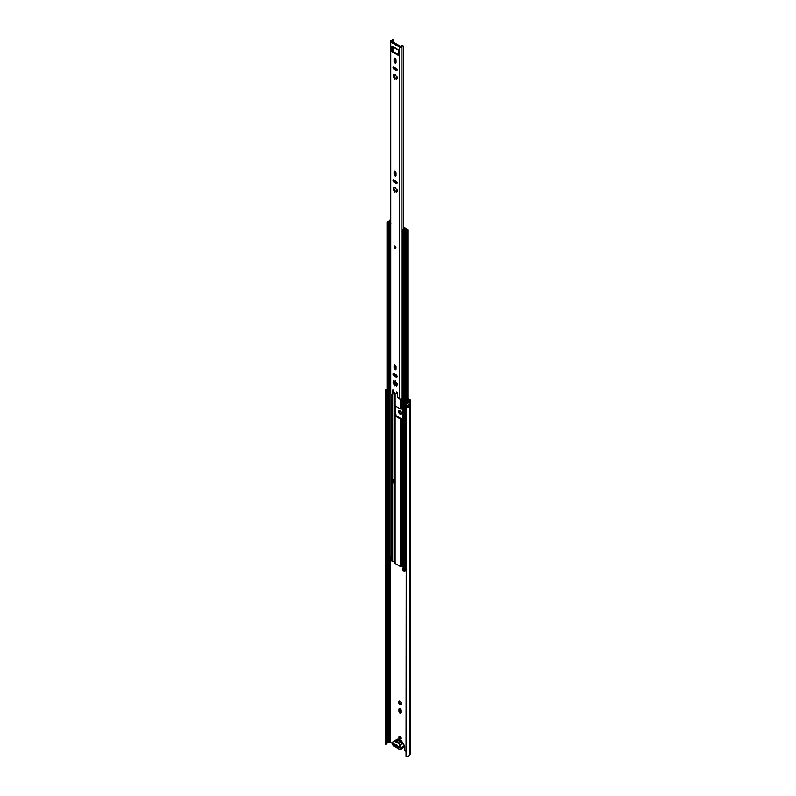 <?xml version="1.0" encoding="UTF-8"?>
<svg xmlns="http://www.w3.org/2000/svg" width="796" height="796" viewBox="0 0 796 796"><rect width="100%" height="100%" fill="white"/><g stroke="black" fill="none" stroke-linecap="round" stroke-linejoin="round"><path stroke-width="1.19" d="M398.567 702.122A1.91 1.104 -120 0 0 399.403 704.052A1.91 1.104 -120 0 0 400.876 704.569A1.91 1.104 -120 0 0 401.274 703.694A1.91 1.104 -120 0 0 400.438 701.764A1.91 1.104 -120 0 0 398.955 701.246A1.91 1.104 -120 0 0 398.567 702.122M399.433 701.167A1.91 1.104 -120 0 0 399.353 701.674A1.91 1.104 -120 0 0 401.184 704.191M398.567 411.631A1.91 1.104 -120 0 0 399.403 413.562A1.91 1.104 -120 0 0 400.876 414.069A1.91 1.104 -120 0 0 401.274 413.194A1.91 1.104 -120 0 0 400.438 411.273A1.91 1.104 -120 0 0 398.955 410.756A1.91 1.104 -120 0 0 398.567 411.631M399.433 410.676A1.91 1.104 -120 0 0 399.353 411.174A1.91 1.104 -120 0 0 401.184 413.701M399.493 747.016A0.866 0.497 180 0 1 399.274 746.927L393.95 743.852A0.866 0.497 180 0 1 393.791 743.723M398.935 737.136A1.393 0.806 -120 0 0 399.542 738.539A1.393 0.806 -120 0 0 400.607 738.907A1.393 0.806 -120 0 0 400.895 738.27A1.393 0.806 -120 0 0 400.288 736.877A1.393 0.806 -120 0 0 399.224 736.499A1.393 0.806 -120 0 0 398.935 737.136M399.741 736.489A1.393 0.806 -120 0 0 399.721 736.688A1.393 0.806 -120 0 0 400.885 738.469M387.025 393.224A1.234 0.716 180 0 1 386.339 393.065L386.339 395.085A1.234 0.716 0 0 0 387.025 395.244M386.418 392.537A1.512 0.876 180 0 1 387.025 392.07M386.339 393.065L386.418 391.035A1.512 0.876 180 0 1 386.349 390.776A1.512 0.876 180 0 1 387.025 390.05M407.353 406.577A1.512 0.876 0 0 0 408.288 405.95L409.403 406.03A2.627 1.512 180 0 1 407.254 407.254L407.254 405.234A2.627 1.512 0 0 0 409.403 404.01L409.403 406.03M400.876 710.45A1.363 0.786 -120 0 0 400.288 709.077A1.363 0.786 -120 0 0 399.234 708.719A1.363 0.786 -120 0 0 398.955 709.336L398.955 711.306A1.363 0.786 -120 0 0 399.552 712.669A1.363 0.786 -120 0 0 400.597 713.037A1.363 0.786 -120 0 0 400.876 712.41L400.876 710.45M395.672 740.151A1.104 0.637 -120 0 0 395.085 740.489M406.05 751.334L404.766 750.598L404.766 746.28A1.104 0.637 -120 0 0 403.96 744.917M407.85 399.343L409.651 400.527L408.716 401.303A1.731 0.995 0 0 0 408.318 401.821A1.512 0.876 180 0 1 406.378 402.557L406.05 756.2A2.627 1.512 180 0 0 409.423 754.936L409.423 401.9A2.627 1.512 180 0 1 406.05 403.174M386.418 743.554A1.512 0.876 180 0 1 387.682 742.937A1.731 0.995 0 0 0 388.587 742.718L390.368 742.28L392.408 743.454M385.354 744.25L385.354 391.224A2.627 1.512 180 0 1 385.244 390.776L385.244 743.812A2.627 1.512 180 0 0 385.354 744.25L386.418 744.061L386.418 395.124M407.85 398.438L410.258 399.821A1.731 0.995 180 0 1 410.756 400.527L410.756 753.563A1.731 0.995 180 0 1 410.358 754.2L409.423 754.936M410.756 400.527A1.731 0.995 180 0 1 410.358 401.174L409.423 401.9M385.244 390.776A2.627 1.512 180 0 1 387.025 389.344M385.354 391.224L386.418 391.035M399.751 708.709A1.363 0.786 -120 0 0 399.741 708.888L399.741 710.848A1.363 0.786 -120 0 0 400.866 712.589M393.95 743.852L393.95 744.758L399.274 747.832L399.274 746.927M407.353 405.721L408.288 405.95M386.418 392.577A0.985 0.567 180 0 1 386.508 392.617L387.025 392.836M398.697 743.613A1.174 0.677 60 0 1 399.572 744.947L402.846 743.056A1.174 0.677 -120 0 0 401.98 741.723L398.697 743.613L401.831 741.265L401.005 740.628L397.871 742.489M396.289 744.608L395.801 744.887A1.234 0.716 60 0 1 395.99 744.668A1.234 0.716 60 0 1 396.617 744.728A1.234 0.716 60 0 1 397.423 745.822L399.572 747.066L399.572 747.822M397.562 742.797L395.184 740.877L394.428 741.146A0.935 0.537 60 0 0 393.801 741.613L393.552 741.832A2.318 1.343 60 0 0 392.876 741.922A2.318 1.343 60 0 0 392.408 742.797L392.408 743.305A2.368 1.373 60 0 0 393.234 745.553A2.368 1.373 60 0 0 394.975 746.519A1.035 0.597 60 0 1 395.712 746.857A2.468 1.423 60 0 0 397.512 747.892A1.035 0.597 60 0 1 398.249 748.409A2.428 1.403 60 0 0 400.368 749.354L403.652 747.464A2.428 1.403 -120 0 0 404.149 746.3L400.876 748.19A2.428 1.403 60 0 1 400.368 749.354M395.692 741.504L398.965 739.613L398.458 738.977L394.886 740.797M397.423 742.877L398.557 743.156M397.582 739.205A0.935 0.537 -120 0 0 397.274 739.225L393.99 741.116M398.965 739.613L400.547 740.897M402.846 743.056L403.084 743.554L399.801 745.444A2.209 1.274 60 0 1 400.876 747.693L404.149 745.802A2.209 1.274 -120 0 0 403.084 743.554M404.149 745.802L404.149 746.3M395.901 741.991L399.174 740.101M395.801 744.887L393.712 743.683L393.712 744.439M397.333 746.718A1.234 0.716 60 0 1 397.234 746.807A1.234 0.716 60 0 1 395.891 745.882M400.876 748.19L400.876 747.693M399.801 745.444L399.572 744.947M395.065 246.262A1.234 0.716 -120 0 0 394.448 246.203A1.234 0.716 -120 0 0 394.259 247.188A1.234 0.716 -120 0 0 395.065 248.282A1.234 0.716 -120 0 0 395.682 248.342A1.234 0.716 -120 0 0 395.881 247.347A1.234 0.716 -120 0 0 395.065 246.262A1.234 0.716 60 0 1 395.881 247.347A1.234 0.716 60 0 1 395.682 248.342A1.234 0.716 60 0 1 395.065 248.282A1.234 0.716 60 0 1 394.259 247.188A1.234 0.716 60 0 1 394.448 246.203A1.234 0.716 60 0 1 395.065 246.262M395.065 369.672A1.393 0.806 -120 0 0 395.761 369.742A1.393 0.806 -120 0 0 396.05 369.105L396.05 366.638A1.393 0.806 -120 0 0 395.443 365.235A1.393 0.806 -120 0 0 394.378 364.866A1.393 0.806 -120 0 0 394.09 365.503L394.09 367.971A1.393 0.806 -120 0 0 395.065 369.672M394.886 364.847A1.393 0.806 -120 0 0 394.876 365.046L394.876 367.513A1.393 0.806 -120 0 0 395.851 369.215A1.393 0.806 -120 0 0 396.04 369.304M395.065 176.006A1.393 0.806 -120 0 0 395.761 176.075A1.393 0.806 -120 0 0 396.05 175.438L396.05 172.971A1.393 0.806 -120 0 0 395.443 171.578A1.393 0.806 -120 0 0 394.378 171.2A1.393 0.806 -120 0 0 394.09 171.837L394.09 174.304A1.393 0.806 -120 0 0 395.065 176.006M394.886 171.19A1.393 0.806 -120 0 0 394.876 171.379L394.876 173.856A1.393 0.806 -120 0 0 395.851 175.558A1.393 0.806 -120 0 0 396.04 175.637M395.065 63.043A1.393 0.806 -120 0 0 395.761 63.113A1.393 0.806 -120 0 0 396.05 62.476L396.05 59.998A1.393 0.806 -120 0 0 395.443 58.605A1.393 0.806 -120 0 0 394.378 58.227A1.393 0.806 -120 0 0 394.09 58.864L394.09 61.342A1.393 0.806 -120 0 0 395.065 63.043M394.886 58.217A1.393 0.806 -120 0 0 394.876 58.416L394.876 60.884A1.393 0.806 -120 0 0 395.851 62.585A1.393 0.806 -120 0 0 396.04 62.675M393.791 75.978L395.184 77.889L394.408 78.336L394.756 79.112L395.304 78.515L396.716 79.411L396.517 77.54L397.035 77.53L395.124 74.476L394.418 75.063L393.413 74.207L393.622 76.078L393.105 76.088L394.408 78.336M393.791 188.941L394.338 189.538L393.552 189.985L393.105 189.06L393.622 189.04L393.413 187.179L394.418 188.025L395.124 187.448L397.035 190.503L396.517 190.513L396.716 192.383L395.304 191.488L394.756 192.085L393.552 189.985M393.791 382.607L394.338 383.204L393.552 383.652L393.105 382.717L393.622 382.707L393.413 380.836L394.418 381.692L395.124 381.105L397.035 384.16L396.517 384.179L396.716 386.04L395.304 385.155L394.756 385.752L393.552 383.652M393.562 42.755L393.602 40.168L392.617 39.8A1.512 0.876 180 0 1 391.463 40.616A1.483 0.856 0 0 0 390.339 41.442L390.339 393.214A1.483 0.856 0 0 0 390.766 393.821L391.99 394.527L392.826 394.09M397.791 49.531A1.423 0.816 120 0 0 398.05 49.909L392.806 46.884A1.423 0.816 -60 0 1 392.537 46.476L392.518 46.486A1.423 0.816 -60 0 1 392.518 46.238L398.348 49.849L398.567 55.023M391.791 46.069L392.518 46.238M394.338 383.204L395.343 385.125M393.821 179.876A1.393 0.806 -120 0 0 394.786 181.777L396.925 183.01A1.393 0.806 -120 0 0 397.105 183.09M395.184 77.889L395.343 78.486M393.503 390.866L393.214 393.871M393.562 40.288A2.627 1.512 180 0 1 391.731 41.233L400.776 46.457A2.627 1.512 180 0 1 402.418 45.402L403.264 45.949L403.264 229.377M393.821 66.904A1.393 0.806 -120 0 0 394.786 68.804L396.925 70.038A1.393 0.806 -120 0 0 397.105 70.128M394.657 190.164A2.537 1.463 60 0 1 394.527 189.946L395.343 191.458M393.821 373.533A1.393 0.806 -120 0 0 394.786 375.433L396.925 376.667A1.393 0.806 -120 0 0 397.105 376.757M392.358 46.397L392.796 51.292L398.567 54.616M397.294 393.333L396.199 393.751L393.94 392.448L392.935 389.761L392.428 394.319M396.507 393.781L397.343 393.095M402.736 397.781A1.512 0.876 180 0 0 401.851 398.378A1.483 0.856 0 0 1 400.816 399.005A1.483 0.856 0 0 1 399.363 398.786L397.711 397.373L397.294 392.498L396.736 391.95L396.637 393.503M390.339 41.442A1.483 0.856 0 0 0 390.766 42.049L399.363 47.014A1.483 0.856 0 0 0 400.816 47.233A1.483 0.856 0 0 0 401.851 46.616A1.512 0.876 180 0 1 403.264 45.949M394 375.891L396.139 377.125A1.393 0.806 -120 0 0 396.836 377.195A1.393 0.806 -120 0 0 397.045 376.08A1.393 0.806 -120 0 0 396.139 374.856L394 373.623A1.393 0.806 -120 0 0 393.304 373.553A1.393 0.806 -120 0 0 393.095 374.667A1.393 0.806 -120 0 0 394 375.891L394.786 375.433M394 182.224L396.139 183.458A1.393 0.806 -120 0 0 396.836 183.528A1.393 0.806 -120 0 0 397.045 182.413A1.393 0.806 -120 0 0 396.139 181.189L394 179.956A1.393 0.806 -120 0 0 393.304 179.886A1.393 0.806 -120 0 0 393.095 181A1.393 0.806 -120 0 0 394 182.224L394.786 181.777M394 69.252L396.139 70.496A1.393 0.806 -120 0 0 396.836 70.565A1.393 0.806 -120 0 0 397.045 69.451A1.393 0.806 -120 0 0 396.139 68.227L394 66.983A1.393 0.806 -120 0 0 393.304 66.914A1.393 0.806 -120 0 0 393.095 68.028A1.393 0.806 -120 0 0 394 69.252L394.786 68.804M392.796 51.292L392.01 51.74L398.129 55.272M392.01 51.74L391.572 50.984L392.358 50.536M391.572 46.198L391.572 50.984M394.915 381.403L395.791 380.896L394.915 381.403M397.622 383.712L397.423 384.876M396.955 385.244L395.91 385.085M394.279 381.105L393.622 382.707M394.896 187.747L395.791 187.229L394.896 187.747M397.622 190.055L397.423 191.209M396.955 191.587L395.91 191.418M394.408 191.309L395.184 190.861L394.338 189.538M394.279 187.448L393.622 189.04M395.791 74.267L394.915 74.774L395.791 74.267M397.423 78.237L397.622 77.083M396.955 78.615L395.304 78.515M394.279 74.476L394.08 75.63M396.279 44.327L400.746 46.496M394.796 562.772A1.234 0.716 180 0 0 394.756 562.951A1.234 0.716 180 0 0 395.124 563.459L395.124 415.94A1.234 0.716 180 0 1 394.756 415.432A1.234 0.716 180 0 1 394.796 415.253L394.965 414.427A1.234 0.716 60 0 1 394.508 413.263L394.508 405.194A1.234 0.716 60 0 1 394.756 404.637M394.886 384.558L394.965 383.911A1.234 0.716 60 0 1 394.508 382.757L394.508 381.732M394.508 375.224L394.508 374.687A1.234 0.716 60 0 1 394.756 374.12M394.756 561.936L391.413 560.842A1.294 0.746 180 0 1 390.995 560.911A1.542 0.895 0 0 0 389.662 561.568A1.174 0.677 180 0 1 389.344 561.886L388.299 561.976L387.214 560.842M393.731 479.898L393.731 482.426A1.085 0.627 180 0 1 393.522 482.794L394.179 483.182L394.179 480.157L392.766 479.331M402.736 418.477A1.234 0.716 180 0 0 402.249 418.487L401.015 418.587L395.771 415.562L395.94 414.855A1.234 0.716 0 0 0 395.99 414.666A1.234 0.716 0 0 0 395.93 414.457L395.622 414.049A1.234 0.716 60 0 1 395.164 412.885L395.164 405.88M395.682 384.926L395.94 384.339A1.234 0.716 0 0 0 395.99 384.16A1.234 0.716 0 0 0 395.93 383.951L395.622 383.533A1.234 0.716 60 0 1 395.164 382.379L395.164 381.543M395.124 563.459L400.358 566.483A1.234 0.716 0 0 0 401.552 566.662L404.686 567.667M395.124 415.94L400.358 418.965A1.234 0.716 0 0 0 401.552 419.154L402.786 418.935M402.786 409.084L401.552 409.064A1.234 0.716 180 0 1 400.358 408.875L395.124 405.851L395.124 393.125M394.796 405.164A1.234 0.716 0 0 0 394.756 405.353A1.234 0.716 0 0 0 395.124 405.851M390.339 219.994A1.373 0.796 0 0 0 389.304 220.651A1.542 0.895 0 0 1 388.02 221.397A1.174 0.677 180 0 0 387.383 221.587L388.299 222.82L389.344 222.721A1.174 0.677 180 0 0 389.662 222.412A1.542 0.895 0 0 1 390.339 221.885M387.214 556.503L388.299 557.638L389.344 557.548A1.174 0.677 0 0 0 389.662 557.23A1.542 0.895 180 0 1 390.687 556.613L390.687 559.638L389.831 559.28A2.468 1.423 0 0 0 388.766 560.125L388.179 559.767A2.468 1.423 0 0 0 389.741 559.23L387.98 557.966M390.339 221.288A2.468 1.423 0 0 0 388.766 222.273L388.179 221.925A2.468 1.423 0 0 0 390.219 220.731L390.339 220.582M406.05 565.648A1.542 0.895 0 0 0 405.383 566.245A1.174 0.677 180 0 1 405.055 566.613L404.01 566.712L402.915 565.578M405.383 231.417A1.542 0.895 180 0 1 406.676 230.681A1.373 0.796 180 0 0 407.85 229.895A1.373 0.796 180 0 0 407.224 229.228L405.97 229.397L406.537 230.153A2.468 1.423 180 0 0 404.477 231.328L402.925 231.258L405.055 231.785A1.174 0.677 0 0 0 405.383 231.417L405.383 566.245M404.686 567.757A1.542 0.895 180 0 1 403.632 568.324A1.174 0.677 0 0 0 403.084 568.503L404.01 569.737L405.055 569.638A1.174 0.677 0 0 0 405.383 569.269A1.542 0.895 180 0 1 406.05 568.672M402.915 569.916L404.01 571.05L405.055 570.951A1.174 0.677 0 0 0 405.383 570.583A1.542 0.895 180 0 1 406.05 569.986M404.776 566.762L405.323 568.225A2.468 1.423 180 0 1 403.87 568.841L404.477 569.18A2.468 1.423 180 0 1 405.413 568.274L406.05 568.643M403.264 227.686L405.045 228.721L404.885 229.457A1.294 0.746 0 0 0 404.766 229.706A1.542 0.895 180 0 1 403.632 230.472A1.174 0.677 0 0 0 403.084 230.651L402.915 230.76M403.264 226.95A1.234 0.716 180 0 1 403.443 227.029L405.701 228.333A1.542 0.895 180 0 1 406.159 228.969A1.542 0.895 180 0 1 406.01 229.347L405.691 229.765A2.468 1.423 180 0 1 403.87 230.989L403.084 230.651M405.97 230.243L405.97 229.397M387.214 561.349L387.383 559.429A1.174 0.677 180 0 1 388.02 559.24A1.542 0.895 0 0 0 389.075 558.842M390.687 559.638A1.542 0.895 0 0 0 389.662 560.255A1.174 0.677 180 0 1 389.344 560.573L387.214 560.036M394.796 374.657A1.234 0.716 0 0 0 394.756 374.836A1.234 0.716 0 0 0 395.124 375.344L395.124 374.269M397.124 376.498L395.124 375.344M404.776 567.916L404.706 566.782M393.522 482.794A1.085 0.627 180 0 1 393.413 482.864L391.562 483.182L391.562 480.157L392.766 479.461M391.562 480.157L393.413 479.839A1.085 0.627 0 0 0 393.522 479.769M392.219 480.535L392.219 483.56M390.339 231.298L390.08 230.691L390.876 230.78M402.567 237.895L402.816 239.317M402.408 237.437L402.408 230.094M403.194 230.601L402.408 229.865L404.169 228.91L403.264 228.243M389.871 222.144L390.876 223.208M390.339 231.497L389.801 231.805M387.025 395.194A1.234 0.716 180 0 1 386.329 395.035M387.025 393.284A1.234 0.716 180 0 1 386.329 393.115M409.472 400.786L409.472 400.279M390.368 742.28L390.368 561.031M409.562 754.747L409.562 401.711L408.716 401.303M410.358 754.2L410.358 401.174L409.502 400.756M387.682 742.937L387.682 561.618M387.682 559.309L387.682 557.29M388.587 742.718L388.587 562.075M388.587 559.12L388.587 558.563M389.533 742.26L389.533 561.747M407.254 407.254A0.985 0.567 0 0 0 407.353 406.746M409.413 405.92L409.134 404.458M407.174 406.577A0.925 0.537 180 0 1 407.174 407.204M409.174 406.159L408.04 405.084M408.696 404.796L408.656 406.159M408 405.781L407.353 405.632M399.741 708.888L398.955 709.336M399.741 710.848L398.955 711.306M394.338 76.565L393.552 77.023M399.363 398.786L399.363 47.014M390.766 393.821L390.766 42.049M396.697 385.393L396.169 385.702M395.184 384.518L394.408 384.975M394.01 381.264L393.493 381.563M396.697 191.736L396.169 192.035M394.01 187.597L393.493 187.896M401.851 398.378L401.851 46.616M393.562 51.73L393.562 47.322M396.697 78.764L396.169 79.063M394.01 74.625L393.493 74.923M396.925 70.038L396.139 70.496M394.876 58.416L394.09 58.864M394.876 60.884L394.09 61.342M396.925 183.01L396.139 183.458M394.876 171.379L394.09 171.837M394.876 173.856L394.09 174.304M396.925 376.667L396.139 377.125M394.876 365.046L394.09 365.503M394.876 367.513L394.09 367.971M392.707 560.752L392.707 483.272M392.707 479.49L392.707 394.319M402.786 566.573L402.786 565.956M402.487 566.523L402.487 418.975M400.358 566.483L400.358 418.965M401.552 566.662L401.552 419.154M395.94 415.661L395.94 414.855M402.487 408.955L402.487 397.861M401.552 409.064L401.552 398.726M400.358 408.875L400.358 399.035M395.94 384.846L395.94 384.339M390.219 221.318L390.219 220.731M406.676 402.587L406.676 230.681M387.214 557.011L387.214 222.184M388.299 557.638L388.299 222.82M389.164 557.648L388.737 222.313L389.344 222.721L389.344 557.548M389.662 557.23L389.662 231.666M405.055 570.951L405.055 569.638M405.383 570.583L405.383 569.269M404.01 571.05L404.01 569.737M404.885 571.05L404.885 569.737M402.925 570.424L402.925 569.11M405.721 230.313L404.885 229.457M406.01 229.367L405.164 229.119M406.716 230.114L407.224 229.228M405.055 566.613L405.055 231.785M404.885 566.712L404.885 231.885M404.01 566.712L404.01 231.885M402.925 566.085L402.925 231.258M389.164 561.986L389.164 560.673M388.299 561.976L388.299 560.663M389.662 561.568L389.662 560.255M389.344 561.886L389.344 560.573M390.995 560.911L390.995 393.95M391.413 560.842L391.413 394.189M392 560.683L392 483.431M392 479.898L392 394.527M395.124 368.409L395.124 364.966M405.691 230.323L405.691 229.765M387.98 557.459L387.98 558.215M390.368 559.598L390.368 556.693M395.164 382.379L394.508 382.757M395.93 383.951L395.115 384.418M402.736 418.596L401.871 419.104M395.93 414.457L394.886 415.064M395.164 412.885L394.508 413.263M393.413 479.839L393.413 482.864M407.353 405.224L407.353 406.895M394.766 740.827L398.04 738.937M397.731 742.519L401.005 740.628M392.876 741.922L393.821 741.375M395.353 381.433L394.836 381.732M397.085 383.851L396.517 384.179M395.811 384.856L395.304 385.155M395.333 187.786L394.836 188.065M397.065 190.194L396.517 190.513M395.801 191.199L395.304 191.488M393.602 51.75L393.602 47.342M393.602 42.775L393.602 40.168M395.353 74.804L394.836 75.103M397.085 77.222L396.517 77.54M394.179 75.749L393.622 76.078M393.085 394.1L392.299 394.557M394.756 562.951L394.756 415.432M395.99 415.681L395.99 414.666M394.756 405.353L394.756 392.916M395.99 384.846L395.99 384.16M387.025 556.762L387.025 221.935M402.736 570.165L402.736 568.861M407.85 406.398L407.85 405.721M407.85 402.358L407.85 229.895M402.736 565.827L402.736 231.009M387.025 561.1L387.025 559.787M394.756 374.836L394.756 374.06M404.686 567.787L404.686 566.792M387.891 558.086L387.891 557.409M402.388 229.984L402.388 237.546"/></g></svg>
